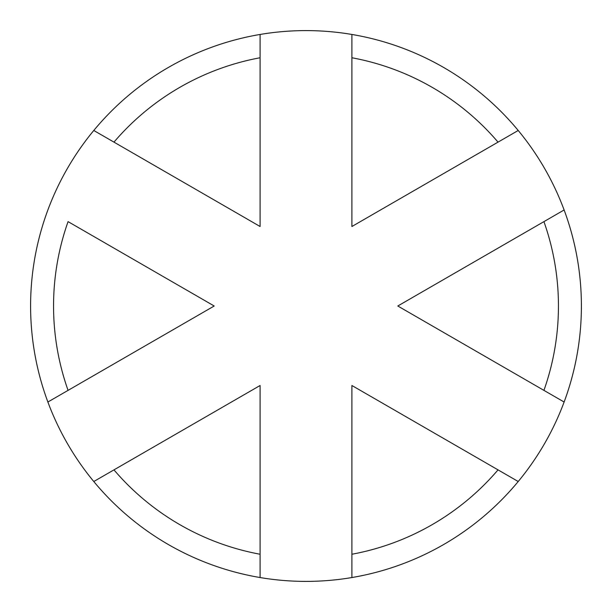 <?xml version="1.0" encoding="UTF-8"?>
<svg xmlns="http://www.w3.org/2000/svg" width="612" height="612" viewBox="0 0 612 612"><rect width="100%" height="100%" fill="white"/><g stroke="black" fill="none" stroke-linecap="round" stroke-linejoin="round"><path stroke-width="0.92" d="M351.9 57.758L351.9 226.501L498.03 142.129A252.45 252.45 0 0 0 351.9 57.758L351.9 34.456A275.4 275.4 0 0 0 260.1 34.456L260.1 57.758A252.45 252.45 0 0 0 113.97 142.129L260.1 226.501L260.1 57.758M351.9 34.456A275.4 275.4 0 0 1 518.219 130.478L498.03 142.129M543.93 221.628L397.8 306L543.93 390.372A252.45 252.45 0 0 0 543.93 221.628L564.119 209.977A275.4 275.4 0 0 0 518.219 130.478M555.979 214.674L564.119 209.977A275.4 275.4 0 0 1 564.119 402.023L543.93 390.372M498.03 469.871L351.9 385.499L351.9 554.243A252.45 252.45 0 0 0 498.03 469.871L518.219 481.522A275.4 275.4 0 0 0 564.119 402.023M518.219 481.522A275.4 275.4 0 0 1 351.9 577.544L351.9 554.243M260.1 554.243L260.1 385.499L113.97 469.871A252.45 252.45 0 0 0 260.1 554.243L260.1 577.544A275.4 275.4 0 0 0 351.9 577.544M68.07 221.628A252.45 252.45 0 0 0 68.07 390.372L214.2 306L68.07 221.628M113.97 142.129L93.781 130.478A275.4 275.4 0 0 1 260.1 34.456M68.07 390.372L47.881 402.023A275.4 275.4 0 0 1 93.781 130.478M260.1 577.544A275.4 275.4 0 0 1 93.781 481.522L113.97 469.871M56.021 397.326L47.881 402.023A275.4 275.4 0 0 0 93.781 481.522M243.821 394.901L260.1 385.499"/></g></svg>
